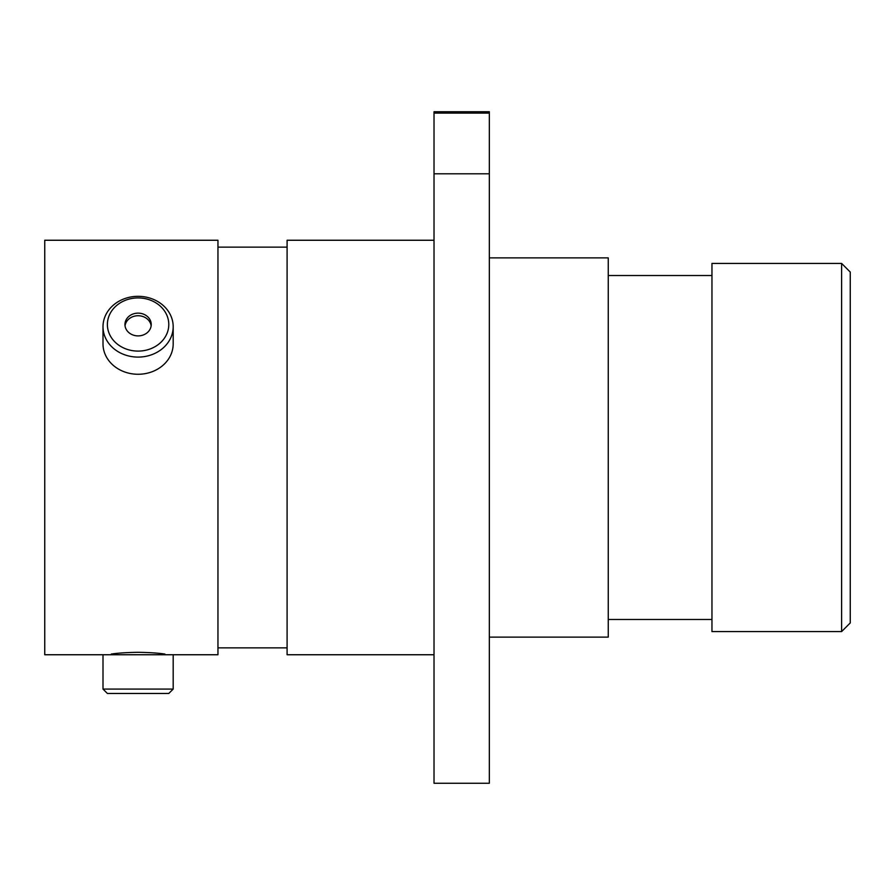 <?xml version="1.0" encoding="UTF-8"?>
<svg xmlns="http://www.w3.org/2000/svg" width="895" height="895" viewBox="0 0 895 895"><rect width="100%" height="100%" fill="white"/><g stroke="black" fill="none" stroke-linecap="round" stroke-linejoin="round"><path stroke-width="1.34" d="M164.915 654.066C158.527 653.081 149.577 652.5 138.087 652.31C126.587 652.5 117.648 653.081 111.271 654.066M850.25 272.058L850.25 622.942L841.602 631.59L841.602 263.41L850.25 272.058M841.602 263.41L711.961 263.41L711.961 631.59L841.602 631.59M489.33 257.883L608.253 257.883L608.253 637.117L489.33 637.117M434.019 240.252L287.094 240.252L287.094 654.748L434.019 654.748M168.864 654.748L217.955 654.748L217.955 240.252L44.75 240.252L44.75 654.748L107.322 654.748M434.019 783.248L434.019 173.798L489.33 173.798L489.33 783.248L434.019 783.248M434.019 113.094L489.33 113.094L489.33 111.752L434.019 111.752L434.019 173.798M489.33 113.094L489.33 173.798M138.087 351.097A30.698 26.581 0 0 0 168.786 324.516A30.698 26.581 0 0 0 138.087 297.923A30.698 26.581 0 0 0 107.389 324.516A30.698 26.581 0 0 0 138.087 351.097M138.087 296.323A35.084 30.385 180 0 1 173.183 326.709A35.084 30.385 180 0 1 138.087 357.094A35.084 30.385 180 0 1 103.003 326.709A35.084 30.385 180 0 1 138.087 296.323M138.087 313.138A13.134 11.378 0 0 0 124.953 324.516A13.134 11.378 0 0 0 138.087 335.893A13.134 11.378 0 0 0 151.233 324.516A13.134 11.378 0 0 0 138.087 313.138M151.143 325.814A13.134 11.378 0 0 0 138.087 315.734A13.134 11.378 0 0 0 125.043 325.814M173.183 326.709L173.183 343.87A35.084 30.385 180 0 1 138.087 374.267A35.084 30.385 180 0 1 103.003 343.87L103.003 326.709M173.183 689.083L168.786 693.468L107.389 693.468L103.003 689.083L173.183 689.083L173.183 654.748L103.003 654.748L103.003 689.083M608.253 275.515L711.961 275.515M217.955 247.143L287.094 247.143M217.955 647.857L287.094 647.857M608.253 619.485L711.961 619.485"/></g></svg>
